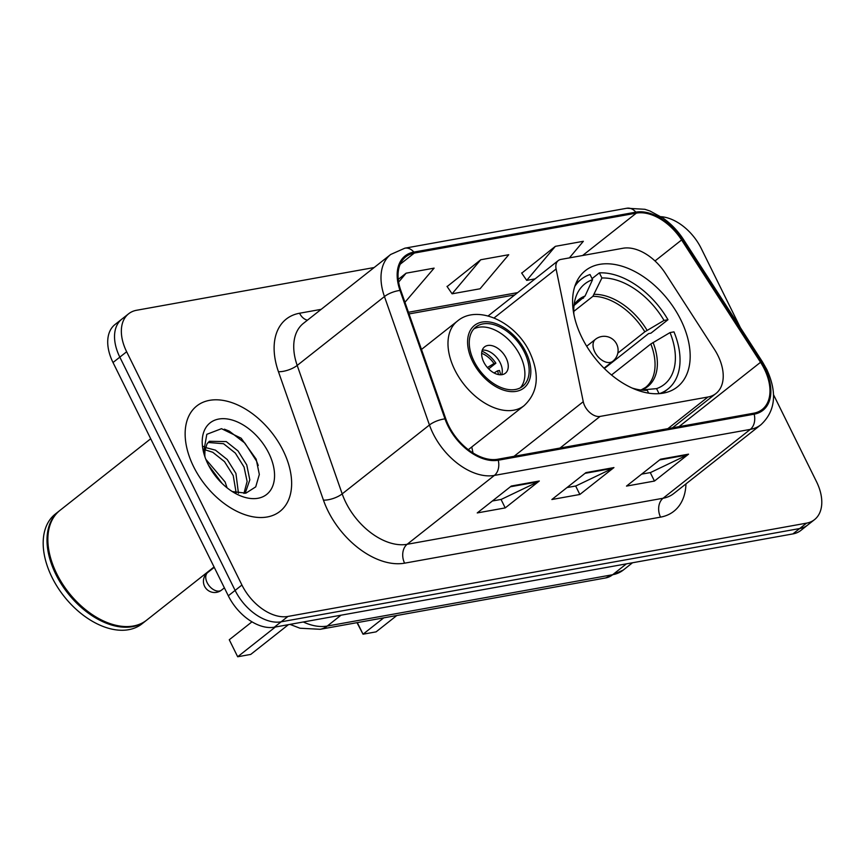 <?xml version="1.0" encoding="UTF-8"?>
<svg xmlns="http://www.w3.org/2000/svg" width="865" height="865" viewBox="0 0 865 865"><rect width="100%" height="100%" fill="white"/><g stroke="black" fill="none" stroke-linecap="round" stroke-linejoin="round"><path stroke-width="1.3" d="M717.928 355.537A41.963 26.469 51.7 0 0 714.371 349.276L665.423 273.416A41.963 26.469 51.7 0 0 622.973 248.255L560.92 259.413A13.991 8.823 51.7 0 0 558.26 260.581A13.991 8.823 51.7 0 0 556.109 268.983L583.259 401.695A13.991 8.823 51.7 0 0 600.072 416.422L707.959 397.013A41.963 26.469 51.7 0 0 715.95 393.51A41.963 26.469 51.7 0 0 717.928 355.537M680.82 319.877A74.141 46.753 51.7 0 0 585.454 270.572A74.141 46.753 51.7 0 0 581.95 337.664A74.141 46.753 51.7 0 0 677.317 386.958A74.141 46.753 51.7 0 0 680.82 319.877M471.771 446.956L473.004 452.957M374.145 267.534L136.605 310.265A41.963 26.469 51.7 0 0 128.625 313.779L114.991 324.537A41.963 26.469 51.7 0 0 113.012 362.511L228.306 595.79A41.963 26.469 51.7 0 0 274.302 627.201L792.891 533.91A41.963 26.469 51.7 0 0 800.882 530.407L807.694 525.023A41.963 26.469 51.7 0 1 799.714 528.537A41.963 26.469 51.7 0 0 807.694 525.023L814.516 519.638A41.963 26.469 51.7 0 0 816.495 481.664L773.548 394.764M128.625 313.779A41.963 26.469 51.7 0 0 126.647 351.752L241.93 585.032A41.963 26.469 51.7 0 0 287.926 616.442L281.114 621.827L799.714 528.537L281.114 621.827A41.963 26.469 51.7 0 1 235.118 590.406A41.963 26.469 51.7 0 0 281.114 621.827L274.302 627.201M126.647 351.752L119.824 357.137L235.118 590.406L119.824 357.137A41.963 26.469 51.7 0 1 121.814 319.163A41.963 26.469 51.7 0 0 119.824 357.137L113.012 362.511M283.158 450.6A67.146 42.342 51.7 0 0 196.787 405.955A67.146 42.342 51.7 0 0 193.619 466.711A67.146 42.342 51.7 0 0 279.99 511.366A67.146 42.342 51.7 0 0 283.158 450.6A67.146 42.342 51.7 0 0 196.787 405.955A67.146 42.342 51.7 0 0 193.619 466.711A67.146 42.342 51.7 0 0 279.99 511.366A67.146 42.342 51.7 0 0 283.158 450.6M764.325 368.966A44.764 28.231 -128.3 0 1 762.216 409.469A44.764 28.231 -128.3 0 1 753.696 413.211L497.753 459.25A44.764 28.231 -128.3 0 1 445.81 418.909L400.809 290.467A44.764 28.231 -128.3 0 1 405.815 256.797A44.764 28.231 -128.3 0 1 414.324 253.056L636.326 213.125A44.764 28.231 -128.3 0 1 681.598 239.962L760.54 362.294A44.764 28.231 -128.3 0 1 764.325 368.966M765.071 368.825A45.877 28.934 51.7 0 0 761.189 361.992L682.247 239.659A45.877 28.934 51.7 0 0 635.84 212.152L413.848 252.083A45.877 28.934 51.7 0 0 399.998 290.435L444.988 418.876A45.877 28.934 51.7 0 0 498.24 460.223L754.172 414.184A45.877 28.934 51.7 0 0 765.071 368.825M511.334 486.033L477.242 512.934L505.225 507.906L539.306 481.005L511.334 486.033M492.39 500.986L501.257 499.397L538.052 481.794A11.191 8.228 -100.2 0 0 539.306 481.005M501.04 499.429L505.225 507.906M660.568 459.196L626.487 486.098L654.459 481.059L688.551 454.157L660.568 459.196M641.625 474.139L650.502 472.55L687.286 454.947A11.191 8.228 -100.2 0 0 688.551 454.157M650.275 472.582L654.459 481.059M585.951 472.614L551.859 499.516L579.842 494.477L613.934 467.576L585.951 472.614M567.008 487.568L575.874 485.968L612.669 468.365A11.191 8.228 -100.2 0 0 613.934 467.576M575.658 486.011L579.842 494.477M287.926 616.442L806.526 523.152A41.963 26.469 51.7 0 0 814.516 519.638M740.397 327.694L701.201 248.396A41.963 26.469 51.7 0 0 660.979 216.693M569.375 257.9L583.345 241.292L555.362 246.33L521.746 273.145M404.95 302.285L434.111 268.139L406.128 273.178L398.257 279.384M480.745 259.749L452.081 293.808L480.064 288.78L508.728 254.721L480.745 259.749L447.129 286.564M452.081 293.808L447 286.38M555.362 246.33L526.699 280.39L535.089 278.876M526.699 280.39L521.617 272.962M406.128 273.178L398.624 282.087M574.014 305.54L585.075 296.014L592.568 279.676A64.064 40.406 51.7 0 0 575.82 297.095A64.064 40.406 51.7 0 0 573.906 314.395M592.06 278.627L599.359 272.864A69.935 44.104 51.7 0 1 667.975 319.726L664.028 320.428A64.064 40.406 51.7 0 0 601.899 277.989L592.882 296.338L573.776 311.411M617.815 353.136L644.825 331.814L664.028 320.428M667.975 319.726L650.934 333.176L648.588 333.598L604.343 368.522M592.568 279.676L590.038 274.54A69.935 44.104 51.7 0 0 581.237 279.244A69.935 44.104 51.7 0 0 574.803 286.423M632.012 388.007A64.064 40.406 51.7 0 0 647.247 390.299L648.663 393.164M601.899 277.989L599.359 272.864M659.422 393.64A69.935 44.104 51.7 0 0 667.899 389.045A69.935 44.104 51.7 0 0 673.976 331.868L670.04 332.582L650.837 343.956L611.512 374.999M659.065 393.672L656.567 388.623A64.064 40.406 51.7 0 0 670.04 332.582M641.203 390.029L656.567 388.623M357.31 622.616L363.041 634.207L376.091 631.861L396.808 615.512M356.996 622.67L363.041 634.207L383.746 617.859M150.694 438.771L59.999 510.35A69.935 44.104 51.7 0 0 49.943 555.471A69.935 44.104 51.7 0 0 56.69 573.646A69.935 44.104 51.7 0 0 100.437 619.459A69.935 44.104 51.7 0 0 146.661 620.151L214.055 566.964M49.997 555.687A69.243 43.672 51.7 0 0 50.051 555.903A69.243 43.672 51.7 0 0 56.733 573.895A69.243 43.672 51.7 0 0 100.048 619.254A69.243 43.672 51.7 0 0 100.243 619.351M59.577 510.696A69.935 44.104 51.7 0 0 59.144 511.031A69.935 44.104 51.7 0 0 55.836 574.317A69.935 44.104 51.7 0 0 145.807 620.832A69.935 44.104 51.7 0 0 146.228 620.486M59.144 511.031L55.317 514.059A69.935 44.104 51.7 0 0 52.008 577.344A69.935 44.104 51.7 0 0 141.979 623.849L145.807 620.832M205.838 459.315L225.116 481.989L227.073 487.838M208.465 465.111L222.143 483.503M205.47 447.54L215.439 450.135L227.225 459.51L235.929 473.447L238.448 493.245M205.059 449.8L212.736 452.265L224.522 461.64L233.226 475.577L236.145 492.78M204.746 456.32L204.983 450.643A31.627 19.938 51.7 0 0 205.005 457.066M204.983 450.643L206.984 443.961L209.362 441.28L226.262 441.593L238.048 450.968L246.752 464.905L249.812 479.859L245.163 493.277M208.097 442.469L223.559 443.723L235.334 453.098L244.049 467.035L247.12 481.437L243.941 493.428M268.799 453.184A45.607 28.761 51.7 0 0 223.527 418.671A45.607 28.761 51.7 0 0 203.567 452.276A45.607 28.761 51.7 0 0 207.978 464.127A45.607 28.761 51.7 0 0 236.502 494.002A45.607 28.761 51.7 0 0 269.675 491.428A45.607 28.761 51.7 0 0 268.799 453.184M232.307 491.579L245.93 493.137L255.716 486.876L259.338 474.485L256.159 459.142L241.162 438.209L221.505 428.683L206.811 434.317L203.653 452.103M224.403 429.181L229.268 431.116L244.914 443.118L256.548 461.077L258.246 465.478M203.189 446.405L203.945 446.654M205.535 447.27L206.194 447.54M524.395 352.163A37.768 23.82 51.7 0 0 475.815 327.046A37.768 23.82 51.7 0 0 474.031 361.224A37.768 23.82 51.7 0 0 522.611 386.341A37.768 23.82 51.7 0 0 524.395 352.163M520.33 387.834A37.768 23.82 51.7 0 0 520.135 355.526A37.768 23.82 51.7 0 0 473.836 328.927M275.373 627.006L237.68 656.762L229.268 639.754L237.68 656.762L250.731 654.416L288.423 624.66M229.268 639.754L251.964 621.838M506.144 358.045A16.781 10.585 51.7 0 0 484.551 346.887A16.781 10.585 51.7 0 0 483.762 362.078A16.781 10.585 51.7 0 0 505.355 373.237A16.781 10.585 51.7 0 0 506.144 358.045M501.678 374.707A16.781 10.585 51.7 0 0 500.175 362.749A16.781 10.585 51.7 0 0 482.259 350.12M498.413 374.567A19.581 12.348 -128.3 0 0 497.58 370.825L499.483 370.479A22.382 14.11 -128.3 0 1 500.543 374.783M497.58 370.825L494.077 372.966M481.935 351.201A22.382 14.11 -128.3 0 1 495.883 363.192L488.66 368.89M481.654 353.32A19.581 12.348 -128.3 0 1 493.98 363.538L495.883 363.192M487.417 367.549L493.98 363.538M556.109 268.983L494.088 317.942M583.259 401.695L514.037 456.32M600.072 416.422L560.001 448.059M707.959 397.013L667.877 428.651M303.301 621.989A55.955 35.292 51.7 0 0 327.251 626.055L612.669 574.717A55.955 35.292 51.7 0 0 623.308 570.035L605.608 577.95L320.191 629.288A27.972 20.576 79.8 0 0 327.251 626.055L341.005 615.21M626.411 563.861L612.669 574.717A27.972 20.576 79.8 0 1 605.608 577.95M792.891 533.91L806.526 523.152M228.306 595.79L241.93 585.032M685.967 483.903A69.935 44.104 -128.3 0 1 660.546 517.129L404.604 563.169A13.991 10.293 79.8 0 1 407.123 544.301L663.066 498.251A55.955 35.292 51.7 0 0 673.705 493.58L760.962 424.704A55.955 35.292 -128.3 0 1 750.323 429.386A13.991 10.293 -100.2 0 0 754.172 414.184M404.604 563.169A69.935 44.104 -128.3 0 1 327.943 510.815A69.935 44.104 -128.3 0 1 323.445 500.132L278.443 371.701A69.935 44.104 -128.3 0 1 299.56 313.238L321.164 309.346M345.795 502.414A55.955 35.292 51.7 0 0 407.123 544.301L494.38 475.426A55.955 35.292 -128.3 0 1 429.451 424.996L384.449 296.565A55.955 35.292 -128.3 0 1 390.699 254.472L303.442 323.337A55.955 35.292 51.7 0 0 297.192 365.43L342.194 493.872A55.955 35.292 51.7 0 0 345.795 502.414M760.962 424.704C775.462 411.124 777.408 392.742 766.823 369.56L762.487 361.916A13.991 1.622 147.2 0 0 761.189 361.992M762.487 361.916L683.545 239.583C677.944 230.977 671.11 223.808 663.033 218.088L649.939 210.984L644.901 209.298L626.865 208.238A13.991 10.293 79.8 0 1 635.84 212.152M413.848 252.083A13.991 10.293 -100.2 0 0 404.874 248.179L390.699 254.472M399.998 290.435A13.991 5.201 160.7 0 0 384.449 296.565L297.192 365.43A13.991 5.201 -19.3 0 1 278.443 371.701M683.545 239.583A13.991 1.622 147.2 0 0 682.247 239.659M444.988 418.876A13.991 5.201 160.7 0 0 429.451 424.996L342.194 493.872A13.991 5.201 -19.3 0 1 323.445 500.132M498.24 460.223A13.991 10.293 79.8 0 1 494.38 475.426L750.323 429.386L663.066 498.251A13.991 10.293 79.8 0 0 660.546 517.129M307.432 320.191A13.991 10.293 79.8 0 1 299.56 313.238M414.324 253.056L400.192 264.214M760.54 362.294L679.003 426.65M681.598 239.962L655 260.96M636.326 213.125L582.61 255.51M517.67 292.619L408.453 312.265M585.032 473.339L612.669 468.365M659.649 459.921L687.286 454.947M510.404 486.768L538.052 481.794M583.561 298.014A54.83 34.578 51.7 0 0 577.593 301.366L574.068 305.086M644.825 331.814A54.83 34.578 51.7 0 0 592.882 296.338M585.075 296.014A55.49 35 51.7 0 0 574.101 304.783M647.074 330.311A55.49 35 51.7 0 0 594.396 294.338M641.657 389.964A55.49 35 51.7 0 0 653.075 342.464M640.662 390.191L645.539 387.455A54.83 34.578 51.7 0 0 650.837 343.956M604.008 368.198L612.788 361.267A13.991 8.823 -128.3 0 1 610.128 362.435A13.991 8.823 -128.3 0 1 594.796 351.969A13.991 8.823 -128.3 0 1 595.455 339.307L586.675 346.238M472.625 361.483A39.866 25.139 51.7 0 0 516.329 391.326A39.866 25.139 51.7 0 0 525.79 351.914A39.866 25.139 51.7 0 0 482.097 322.072A39.866 25.139 51.7 0 0 472.625 361.483M468.311 449.692L524.06 405.696A53.857 33.962 -128.3 0 1 454.785 369.885A53.857 33.962 -128.3 0 1 457.325 321.153L421.471 349.449M207.146 582.664A11.191 7.061 -128.3 0 1 207.676 572.543A11.191 11.191 0 0 0 216.596 592.341A11.191 11.191 0 0 0 221.548 590.103A11.191 7.061 -128.3 0 1 219.418 591.044A11.191 7.061 -128.3 0 1 207.146 582.664M558.26 260.581L488.13 315.941M715.95 393.51L672.462 427.829M623.308 570.035L632.52 562.758M289.991 624.379L299.982 628.228L320.191 629.288M626.865 208.238L404.874 248.179M514.772 294.911L409.037 313.93M575.885 283.471L581.237 279.244M662.547 393.272L667.899 389.045M612.788 361.267A13.991 13.991 0 0 0 601.64 336.517A13.991 13.991 0 0 0 595.455 339.307M524.06 405.696C538.095 392.559 540.019 374.805 529.812 352.444C515.702 322.018 477.567 303.831 457.325 321.153M224.381 587.865L221.548 590.103M214.25 567.354L207.676 572.543"/></g></svg>
